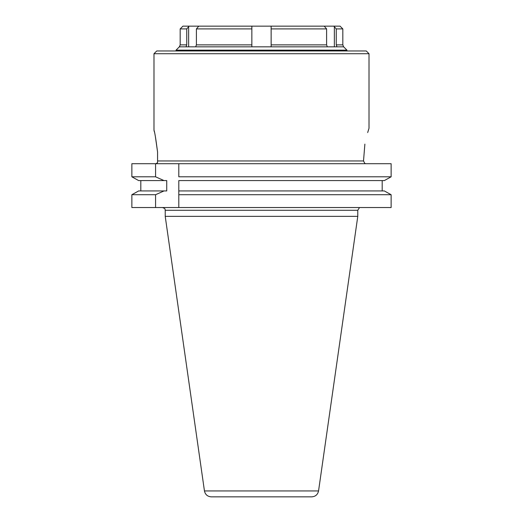 <?xml version="1.0" encoding="UTF-8"?>
<svg xmlns="http://www.w3.org/2000/svg" width="523" height="523" viewBox="0 0 523 523"><rect width="100%" height="100%" fill="white"/><g stroke="black" fill="none" stroke-linecap="round" stroke-linejoin="round"><path stroke-width="0.78" d="M189.156 26.15L182.932 26.15L180.18 28.909L186.744 28.909L189.156 26.15L251.87 26.15L251.851 28.909L251.851 26.738M180.18 28.909L180.18 44.873L186.744 44.873L186.044 46.828L195.694 46.828L196.393 44.873L196.393 28.909L198.786 26.15M196.393 28.909L251.851 28.909L251.851 46.828L271.149 46.828L271.13 26.15L324.214 26.15L326.607 28.909L271.149 28.909L271.149 26.738M336.256 28.909L333.844 26.15L340.068 26.15L342.82 28.909L336.256 28.909L336.256 44.873L342.82 44.873L342.82 28.909M251.87 26.15L271.13 26.15M324.214 26.15L333.844 26.15M186.744 44.873L186.744 28.909M271.149 44.873L326.607 44.873L326.607 28.909M326.607 44.873L327.306 46.828L336.956 46.828L336.256 44.873M180.18 44.873L179.369 46.828L176.042 50.156L346.958 50.156L343.631 46.828L336.956 46.828M384.333 180.585L391.132 176.807L384.333 180.585L178.801 180.585L178.801 194.713L178.801 190.934L384.333 190.934L391.132 194.713L384.333 190.934M178.801 194.713L391.132 194.713L391.132 207.539L178.801 207.539L178.801 194.713M382.182 190.934L382.182 180.585M178.801 163.706L178.801 176.807L391.132 176.807L391.132 163.706L155.573 163.706L155.573 176.807L164.013 180.585L166.739 180.585L166.739 190.934L164.013 190.934L155.573 194.713L131.868 194.713L138.667 190.934L164.013 190.934M204.447 490.934C205.258 494.595 207.533 496.562 211.272 496.85L311.728 496.85C315.467 496.562 317.742 494.595 318.553 490.934L204.447 490.934L165.222 216.359L165.222 210.292C164.693 209.481 166.236 208.847 162.47 207.539M165.222 216.359L357.778 216.359L357.778 210.292L359.36 207.801M140.818 190.934L140.818 180.585L140.818 190.934M155.573 176.807L131.868 176.807L138.667 180.585L131.868 176.807L131.868 163.706L155.573 163.706M138.667 190.934L131.868 194.713L131.868 207.539L131.868 194.713M138.667 180.585L164.013 180.585M131.868 176.807L131.868 163.706M157.573 162.712L155.867 163.706L157.573 162.712L157.573 160.953L363.511 160.953L364.877 144.145C370.094 123.291 370.094 123.291 364.877 144.145L363.511 160.953L364.877 163.522L365.923 163.706M157.573 160.953L157.573 152.01C155.854 138.824 154.658 131.561 153.991 130.214C154.651 131.489 155.841 138.752 157.573 152.01L155.39 136.68M154.383 131.901L153.991 130.214L153.991 53.719L369.009 53.719L366.25 50.96L156.75 50.96L153.991 53.719M367.682 132.535L369.009 128.285L369.009 53.719M131.868 207.539L155.573 207.539L155.573 194.713M155.573 207.539L178.801 207.539M188.64 46.828L188.64 26.738M196.393 44.873L251.851 44.873M334.36 46.828L334.36 26.738M179.369 46.828L186.044 46.828M195.694 46.828L251.851 46.828M271.149 46.828L327.306 46.828M357.778 210.292L165.222 210.292M342.82 44.873L343.631 46.828M346.958 50.96L346.958 50.156M176.042 50.96L176.042 50.156M318.553 490.934L357.778 216.359"/></g></svg>
